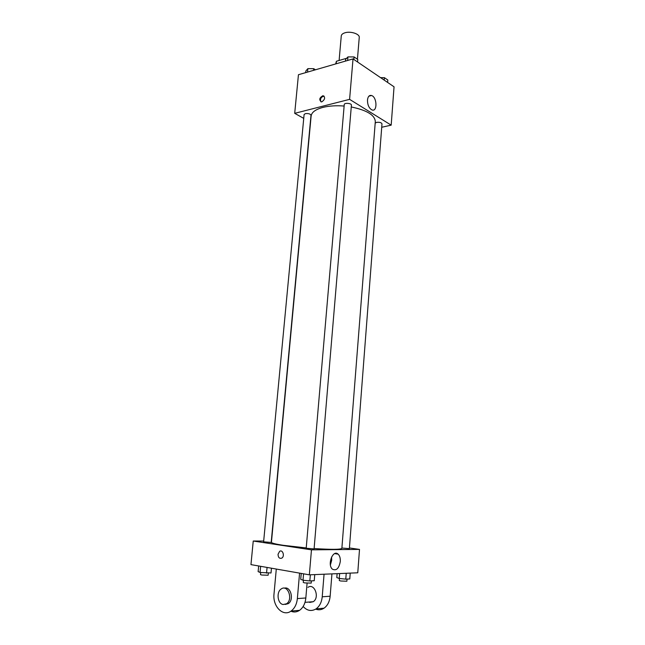 <?xml version="1.0" encoding="UTF-8"?>
<svg xmlns="http://www.w3.org/2000/svg" width="645" height="645" viewBox="0 0 645 645"><rect width="100%" height="100%" fill="white"/><g stroke="black" fill="none" stroke-linecap="round" stroke-linejoin="round"><path stroke-width="0.97" d="M357.427 59.227L359.249 37.474C359.894 33.943 350.38 30.871 344.753 32.855C342.6 33.564 341.439 34.596 341.269 35.935L339.109 60.477M336.182 63.782L336.408 61.259L335.682 63.936M336.408 61.259L346.671 58.268M303.739 118.374L294.7 113.335L298.442 74.723L353.025 58.905L394.047 86.809L391.184 125.146L381.727 127.259M344.124 106.038C336.182 105.425 329.119 105.877 322.952 107.392C315.566 109.392 311.624 112.27 311.132 116.027L271.432 542.316C271.513 543.106 275.463 544.098 283.276 545.307L306.222 547.928M314.115 548.54C331.482 549.637 340.737 549.572 341.866 548.355L375.309 121.534C374.858 115.068 366.844 110.214 351.259 106.957M294.7 113.335L349.598 99.354L391.184 125.146M341.898 548.024L349.372 548.645L381.985 123.832C381.356 122.542 379.542 122.058 376.551 122.381L375.18 123.155M305.319 113.649L304.101 114.544L263.611 541.832L271.19 542.453L310.995 115.253C310.277 113.851 308.391 113.318 305.319 113.649M344.261 104.522C344.245 102.603 351.751 103.24 351.412 105.119L314.083 548.919L306.198 548.242L344.261 104.522M349.598 99.354L353.025 58.905M367.481 99.983C367.932 96.5 369.287 95.009 371.544 95.508C377.115 97.073 377.567 112.23 371.963 109.924C368.98 108.247 367.489 104.933 367.481 99.983M321.887 101.813L321.404 101.886C318.824 99.846 319.339 97.782 322.96 95.678C325.459 97.331 325.104 99.378 321.887 101.813M320.952 101.837C319.944 99.12 320.863 97.218 323.709 96.129L324.153 96.178M309.35 574.832L250.953 564.617L253.243 541.026L263.684 541.05L253.243 541.026L311.462 549.846L359.507 549.411L349.421 547.952L359.507 549.411L357.765 572.792L309.35 574.832L311.462 549.846L359.507 549.411M345.462 61.098L345.607 59.396L347.953 56.897L354.073 56.929L357.781 59.469L357.572 62.001M347.647 60.461L347.953 56.897M353.863 59.477L354.073 56.929M380.574 77.642L384.412 77.682L387.814 80.004L387.629 82.439M384.218 80.125L384.412 77.682M305.69 72.619L305.851 70.982L307.867 68.644L313.72 68.684L315.469 69.789M307.536 72.087L307.867 68.644M313.567 70.337L313.72 68.684M301.223 573.413L300.715 579.307L303.021 580.234L309.826 580.952L314.244 580.734L314.752 574.606M303.021 580.234L303.569 573.824M309.826 580.952L310.35 574.792M311.39 580.871L311.204 583.112L304.674 582.903L303.263 582.427L303.448 580.282M337.117 573.663L336.811 577.589L339.254 578.46L345.776 579.146L349.784 578.944L350.227 573.107M339.254 578.46L339.633 573.558M345.776 579.146L346.228 573.276M347.034 579.081L346.865 581.234L340.753 581.008L339.302 580.548L339.464 578.484M258.669 565.963L258.129 571.623L260.056 572.462L271.021 572.97L271.456 568.205M260.056 572.462L260.636 566.31M266.53 573.139L267.07 567.439M268.336 573.066L268.135 575.243L261.717 575.034L260.499 574.622L260.701 572.526M278.035 554.297C278.213 557.57 279.462 558.844 281.784 558.127C285.001 556.321 282.736 549.218 279.64 551.322L278.035 554.297L279.64 551.322C282.736 549.218 284.993 556.321 281.784 558.127C279.462 558.844 278.213 557.57 278.035 554.297M253.243 541.026L311.462 549.846M340.286 561.545C338.98 568.479 336.359 571.035 332.441 569.204C326.959 564.867 332.925 549.169 338.093 554.128C339.738 555.7 340.471 558.175 340.286 561.545M330.401 564.964L331.691 560.183L331.562 557.014M307.084 583.217L305.835 597.98L297.361 598.592C296.756 604.244 294.652 608.404 291.056 611.073C283.018 617.16 272.472 606.26 274.012 593.94L276.294 569.051M290.855 611.21C293.854 612.476 296.764 612.178 299.578 610.323C303.15 607.687 305.238 603.567 305.835 597.98M307.963 587.353C314.421 582.701 319.985 597.609 313.236 601.712L309.866 602.414L308.81 602.059M331.941 573.881L330.151 596.214L322.226 596.794L324.064 574.211M322.226 596.794C321.653 602.261 319.606 606.284 316.074 608.872C311.454 611.613 307.149 610.823 303.15 606.485M284.381 588.192C290.766 586.015 294.322 600.003 288.242 603.664L285.163 604.446M299.57 573.123L297.361 598.592M283.107 604.526C277.479 603.72 276.141 591.86 281.293 588.917C287.864 584.112 293.378 599.56 286.517 603.801L283.107 604.526M330.151 596.214C329.603 601.624 327.571 605.607 324.056 608.171C321.363 609.92 318.565 610.243 315.655 609.138M323.709 96.129L322.96 95.678M368.884 96.178L371.544 95.508M338.093 554.128L334.699 553.62M304.996 602.349L313.236 601.712M286.517 603.801L288.242 603.664M299.578 610.323L291.056 611.073M324.056 608.171L316.074 608.872"/></g></svg>
